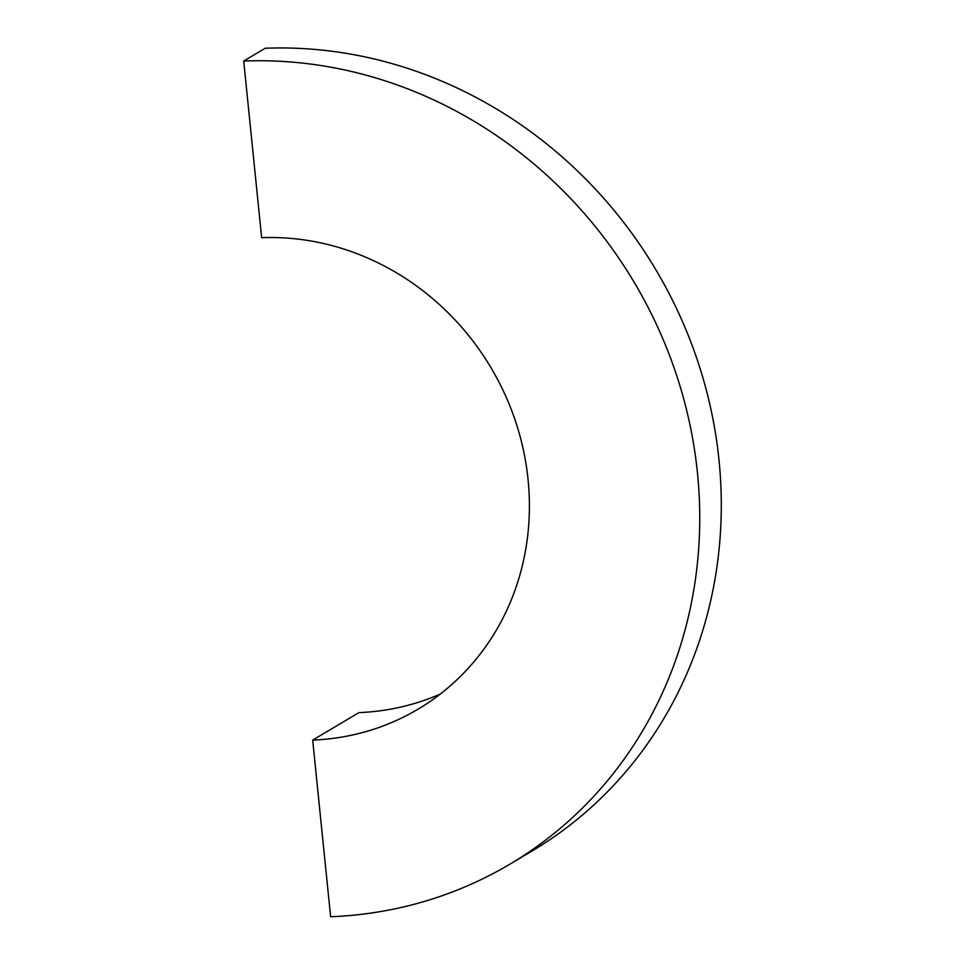 <?xml version="1.0" encoding="UTF-8"?>
<svg xmlns="http://www.w3.org/2000/svg" width="965" height="965" viewBox="0 0 965 965"><rect width="100%" height="100%" fill="white"/><g stroke="black" fill="none" stroke-linecap="round" stroke-linejoin="round"><path stroke-width="1.45" d="M440.269 694.052A256.22 237.113 -120.7 0 1 359.004 712.604L312.684 740.095L330.633 916.75A436.397 403.853 -120.7 0 0 509.918 864.158A436.397 403.853 -120.7 0 0 676.417 374.722A436.397 403.853 -120.7 0 0 243.711 61.036L265.254 48.25A436.397 403.853 -120.7 0 1 697.96 361.935A436.397 403.853 -120.7 0 1 531.462 851.371L509.918 864.158M312.684 740.095A256.22 237.113 -120.7 0 0 417.954 709.227A256.22 237.113 -120.7 0 0 515.708 421.862A256.22 237.113 -120.7 0 0 261.648 237.692L243.711 61.036"/></g></svg>
